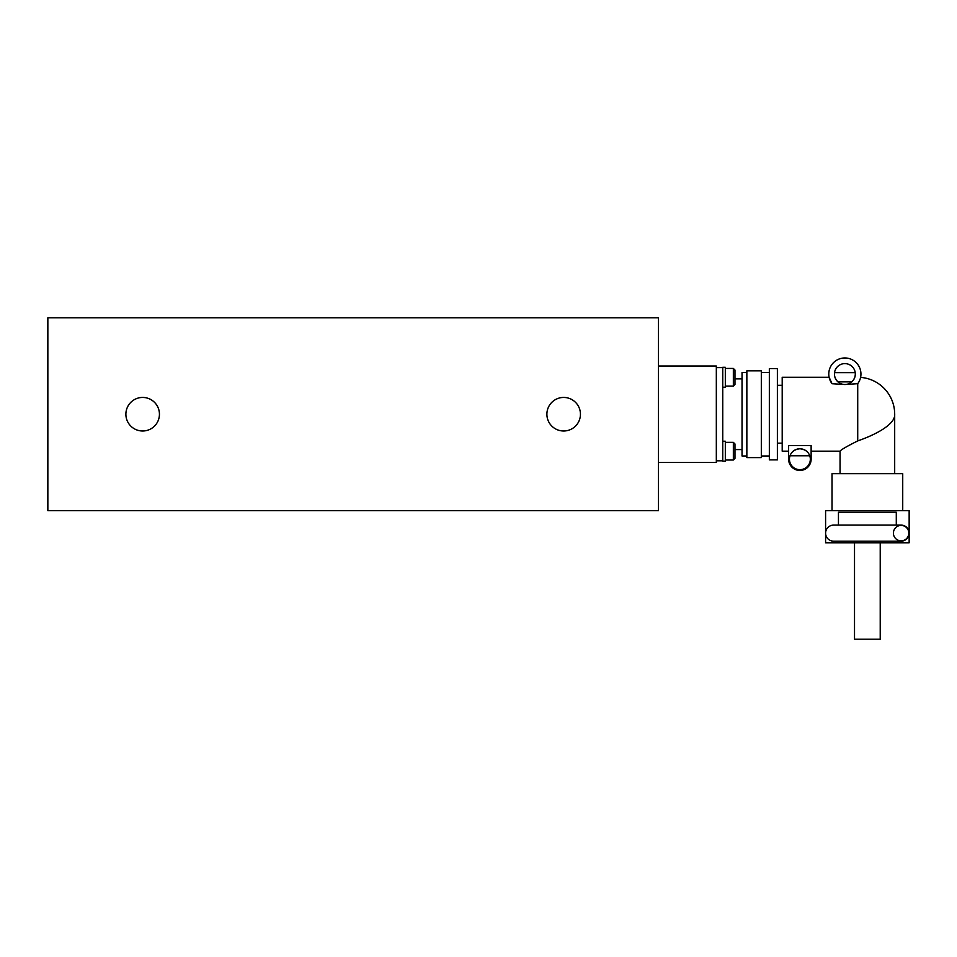 <?xml version="1.0" encoding="UTF-8"?>
<svg xmlns="http://www.w3.org/2000/svg" width="957" height="957" viewBox="0 0 957 957"><rect width="100%" height="100%" fill="white"/><g stroke="black" fill="none" stroke-linecap="round" stroke-linejoin="round"><path stroke-width="1.44" d="M125.881 414.225A16.783 16.783 0 0 1 142.653 397.442A16.783 16.783 0 0 1 159.436 414.225A16.783 16.783 0 0 1 142.653 430.997A16.783 16.783 0 0 1 125.881 414.225M546.89 414.225A16.783 16.783 0 0 1 563.661 397.442A16.783 16.783 0 0 1 580.444 414.225A16.783 16.783 0 0 1 563.661 430.997A16.783 16.783 0 0 1 546.89 414.225M658.476 317.808L658.476 510.643L47.85 510.643L47.85 317.808L658.476 317.808M658.476 462.434L716.326 462.434L716.326 366.017L658.476 366.017M734.964 378.876L742.034 378.876M734.964 449.575L742.034 449.575M746.855 455.999L742.034 455.999L742.034 372.44L746.855 372.44M746.855 370.838L761.317 370.838L761.317 457.613L746.855 457.613L746.855 370.838M761.317 372.44L769.344 372.44M761.317 455.999L769.344 455.999M769.344 368.589L777.383 368.589L777.383 459.862L769.344 459.862L769.344 368.589M777.383 385.3L782.204 385.3M777.383 443.151L782.204 443.151M811.129 451.178L840.055 451.178C840.892 449.814 846.789 446.393 857.723 440.914C875.906 434.598 895.489 424.262 894.687 414.225L894.687 473.679M840.055 451.178L840.055 473.679M832.016 510.643L832.016 473.679L902.726 473.679L902.726 510.643M836.31 510.643L909.15 510.643L909.15 542.775L825.592 542.775L825.592 510.643L836.31 510.643M880.225 542.775L880.225 639.192L854.517 639.192L854.517 542.775M901.111 540.849A7.716 7.716 0 0 1 893.407 533.133A7.716 7.716 0 0 1 901.111 525.417A7.716 7.716 0 0 1 908.827 533.133A7.716 7.716 0 0 1 901.111 540.849M788.628 451.178L782.204 451.178L782.204 377.261L829.133 377.261L832.052 383.733L829.133 377.261M857.723 440.914L857.723 383.697C861.814 375.395 861.814 375.395 857.723 383.697L844.875 384.499L832.052 383.733A16.066 16.066 0 0 1 855.702 362.177A16.066 16.066 0 0 1 857.699 383.733M799.885 469.66A10.443 10.443 0 0 1 790.015 455.795C791.463 451.68 794.753 449.335 799.885 448.773C805.004 449.335 808.294 451.68 809.754 455.795L790.015 455.795A10.443 10.443 0 0 1 809.754 455.795A10.443 10.443 0 0 1 799.885 469.66M844.875 384.499A10.443 10.443 0 0 1 837.961 381.879C835.294 379.211 834.145 376.137 834.528 372.644A10.443 10.443 0 0 1 855.223 372.644C855.606 376.137 854.457 379.211 851.79 381.879L837.961 381.879A10.443 10.443 0 0 1 834.528 372.644L855.223 372.644A10.443 10.443 0 0 1 844.875 384.499M811.129 445.555L811.129 459.216A11.245 11.245 0 0 1 799.885 470.461A11.245 11.245 0 0 1 788.628 459.216L788.628 445.555L811.129 445.555M838.452 525.106L838.452 512.246L896.29 512.246L896.29 525.106M901.111 541.172L833.631 541.172A8.039 8.039 0 0 1 825.592 533.133A8.039 8.039 0 0 1 833.631 525.106L901.111 525.106A8.039 8.039 0 0 1 909.15 533.133A8.039 8.039 0 0 1 901.111 541.172M716.326 367.62L722.75 367.62L722.75 460.819L716.326 460.819M722.75 367.297L725.322 367.297L725.322 387.226L722.75 387.226L722.75 367.297M722.75 441.225L725.322 441.225L725.322 461.142L722.75 461.142L722.75 441.225M725.322 460.018L733.349 460.018L733.349 442.349L725.322 442.349M734.964 458.415L733.349 460.018L734.964 458.415L734.964 443.952L733.349 442.349M725.322 386.102L733.349 386.102L733.349 368.433L725.322 368.433M733.349 386.102L734.964 384.499L734.964 370.036L733.349 368.433L734.964 370.036M894.687 414.225A36.964 36.964 0 0 0 860.594 377.381"/></g></svg>
